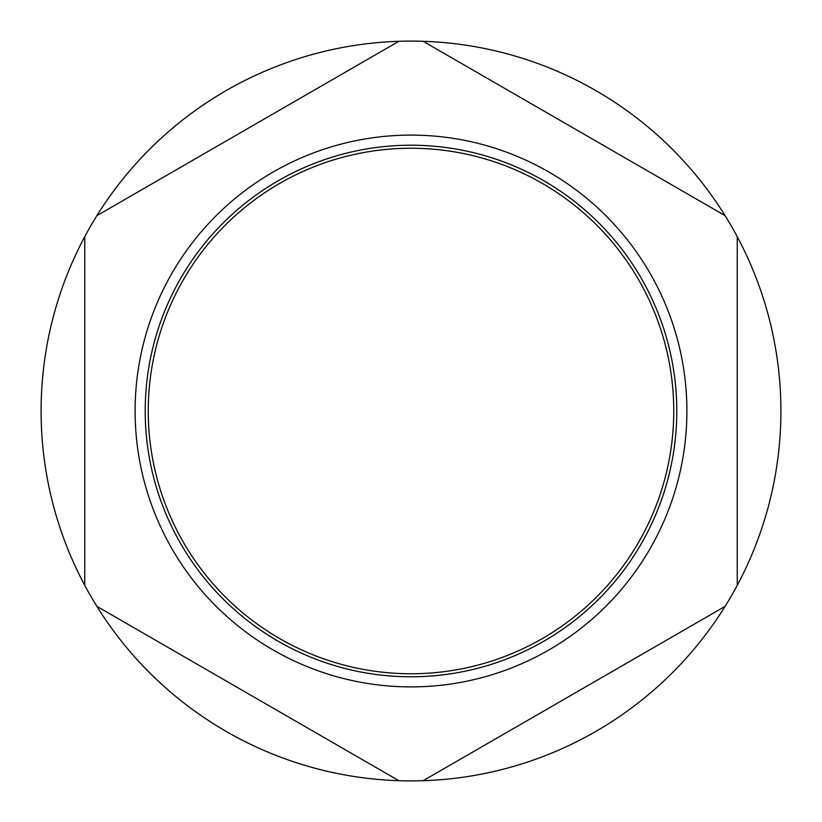 <?xml version="1.0" encoding="UTF-8"?>
<svg xmlns="http://www.w3.org/2000/svg" width="822" height="822" viewBox="0 0 822 822"><rect width="100%" height="100%" fill="white"/><g stroke="black" fill="none" stroke-linecap="round" stroke-linejoin="round"><path stroke-width="0.62" stroke-dasharray="4.11 3.08" d="M780.9 411A369.9 369.9 0 0 0 411 41.1A369.9 369.9 0 0 0 41.1 411A369.9 369.9 0 0 0 411 780.9A369.9 369.9 0 0 0 780.9 411M398.865 41.295L96.904 215.641M725.096 215.641L423.135 41.295M737.242 585.336L737.242 236.664M423.135 780.705L725.096 606.359M96.904 606.359L398.865 780.705M84.758 236.664L84.758 585.336"/><path stroke-width="1.23" d="M135.106 411A275.894 275.894 0 0 0 411 686.894A275.894 275.894 0 0 0 686.894 411A275.894 275.894 0 0 0 411 135.106A275.894 275.894 0 0 0 135.106 411M145.206 411A265.794 265.794 0 0 0 411 676.794A265.794 265.794 0 0 0 676.794 411A265.794 265.794 0 0 0 411 145.206A265.794 265.794 0 0 0 145.206 411M148.248 411A262.752 262.752 0 0 0 411 673.752A262.752 262.752 0 0 0 673.752 411A262.752 262.752 0 0 0 411 148.248A262.752 262.752 0 0 0 148.248 411M780.9 411A369.9 369.9 0 0 0 84.758 236.664A369.9 369.9 0 0 0 423.135 780.705A369.9 369.9 0 0 0 780.9 411M84.758 236.664L84.758 585.336M96.904 606.359L398.865 780.705M423.135 780.705L725.096 606.359M737.242 585.336L737.242 236.664M725.096 215.641L423.135 41.295M398.865 41.295L96.904 215.641"/></g></svg>
